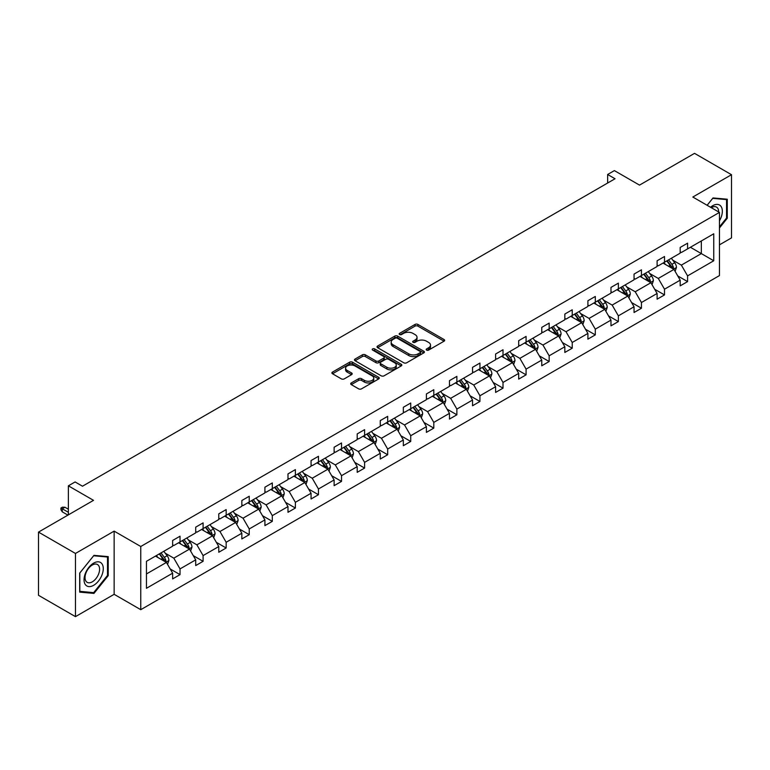 <?xml version="1.0" encoding="UTF-8"?>
<svg xmlns="http://www.w3.org/2000/svg" width="770" height="770" viewBox="0 0 770 770"><rect width="100%" height="100%" fill="white"/><g stroke="black" fill="none" stroke-linecap="round" stroke-linejoin="round"><path stroke-width="1.16" d="M426.599 350.1A1.434 0.828 0 0 0 428.63 350.1L444.049 341.197A2.05 1.184 0 0 0 444.656 340.359A2.05 1.184 0 0 0 444.049 339.522L417.927 324.44A2.05 1.184 0 0 0 415.02 324.44L399.601 333.343A1.434 0.828 0 0 0 399.178 333.93A1.434 0.828 0 0 0 399.601 334.517A1.434 0.828 0 0 0 401.632 334.517L403.624 333.362A6.574 3.792 0 0 1 412.913 333.362L415.097 334.623A6.574 3.792 0 0 1 417.022 337.298A6.574 3.792 0 0 1 415.097 339.984L413.095 341.139A1.434 0.828 0 0 0 412.682 341.726A1.434 0.828 0 0 0 413.095 342.313A1.434 0.828 0 0 0 415.126 342.313L417.128 341.158A6.574 3.792 0 0 1 426.416 341.158L428.592 342.409A6.574 3.792 0 0 1 430.517 345.095A6.574 3.792 0 0 1 428.592 347.78L426.599 348.925A1.434 0.828 0 0 0 426.176 349.513A1.434 0.828 0 0 0 426.599 350.1L426.599 348.925M719.45 244.85L731.5 237.892L731.5 174.703L694.53 153.355L639.514 185.118L614.373 170.603L607.646 174.492L607.646 183.029M75.47 616.645L114.143 594.315L114.143 531.127L75.47 553.457L75.47 616.645L38.5 595.297L38.5 532.109L93.516 500.346L68.376 485.832L68.376 514.87M75.47 553.457L38.5 532.109M351.293 382.931A2.05 1.184 0 0 0 350.697 383.778A2.05 1.184 0 0 0 351.293 384.615L358.628 388.84A2.05 1.184 0 0 0 361.525 388.84L378.657 378.956A2.05 1.184 0 0 0 379.264 378.118A2.05 1.184 0 0 0 378.657 377.281L352.525 362.189A2.05 1.184 0 0 0 349.628 362.189L332.496 372.083A2.05 1.184 0 0 0 331.899 372.921A2.05 1.184 0 0 0 332.496 373.758L341.351 378.869A2.05 1.184 0 0 0 344.257 378.869L351.582 374.634A2.05 1.184 0 0 0 352.188 373.797A2.05 1.184 0 0 0 351.582 372.959L347.193 370.428A5.496 3.167 0 0 1 345.586 368.185A5.496 3.167 0 0 1 348.974 365.259A5.496 3.167 0 0 1 354.96 365.942L372.16 375.875A5.496 3.167 0 0 1 373.768 378.118A5.496 3.167 0 0 1 370.38 381.044A5.496 3.167 0 0 1 364.393 380.361L361.525 378.705A2.05 1.184 0 0 0 358.628 378.705L351.293 382.931L351.293 384.615L358.628 380.409L358.628 378.705M68.376 485.832L75.104 481.953L82.496 486.217L615.038 178.756L607.646 174.492M114.143 531.127L140.766 546.498L719.45 212.405L719.45 275.583L140.766 609.686L140.766 546.498M731.5 174.703L692.827 197.033L719.45 212.405M403.769 362.776A2.05 1.184 0 0 0 406.675 362.776L423.808 352.891A2.05 1.184 0 0 0 424.405 352.054A2.05 1.184 0 0 0 423.808 351.216L397.676 336.124A2.05 1.184 0 0 0 394.769 336.124L377.647 346.019A2.05 1.184 0 0 0 377.04 346.856A2.05 1.184 0 0 0 377.647 347.694L403.769 362.776M373.209 350.417A1.434 0.828 0 0 1 374.663 350.619L401.208 365.933L384.105 375.808A2.05 1.184 0 0 1 381.198 375.808L355.066 360.726L355.066 359.051A2.05 1.184 0 0 0 354.469 359.888A2.05 1.184 0 0 0 355.066 360.726M355.066 359.051L362.4 354.816A2.05 1.184 0 0 1 365.307 354.816L375.904 360.938A2.05 1.184 0 0 0 378.802 360.938L383.662 358.127A2.05 1.184 0 0 0 384.269 357.29A2.05 1.184 0 0 0 383.662 356.452L372.632 350.081A1.434 0.828 0 0 1 372.218 349.493A1.434 0.828 0 0 1 373.103 348.733A1.434 0.828 0 0 1 374.663 348.906L401.228 364.248A2.05 1.184 0 0 1 401.834 365.086A2.05 1.184 0 0 1 401.228 365.923L401.228 364.248M146.454 561.311L172.634 546.2L172.634 540.482L180.026 536.209L180.026 541.936L195.705 532.879L195.705 527.161L203.097 522.888L203.097 528.615L218.776 519.558L218.776 513.84L226.168 509.576L226.168 515.294L241.847 506.246L241.847 500.519L249.239 496.255L249.239 501.973L264.918 492.925L264.918 487.198L272.311 482.934L272.311 488.652L287.99 479.604L287.99 473.887L295.382 469.613L295.382 475.331L311.061 466.283L311.061 460.566L318.453 456.292L318.453 462.01L334.122 452.962L334.122 447.245L341.524 442.971L341.524 448.698L357.193 439.641L357.193 433.924L364.595 429.65L364.595 435.377L380.264 426.32L380.264 420.603L387.666 416.339L387.666 422.056L403.336 413.009L403.336 407.282L410.728 403.018L410.728 408.735L426.407 399.688L426.407 393.961L433.799 389.697L433.799 395.414L449.478 386.367L449.478 380.65L456.87 376.376L456.87 382.093L472.549 373.046L472.549 367.329L479.941 363.055L479.941 368.782L495.62 359.725L495.62 354.007L503.012 349.734L503.012 355.461L518.691 346.404L518.691 340.686L526.083 336.413L526.083 342.14L541.762 333.092L541.762 327.365L549.154 323.102L549.154 328.819L564.834 319.771L564.834 314.044L572.226 309.781L572.226 315.498L587.905 306.45L587.905 300.724L595.297 296.46L595.297 302.177L610.976 293.129L610.976 287.412L618.368 283.139L618.368 288.856L634.047 279.808L634.047 274.091L641.439 269.818L641.439 275.544L657.108 266.487L657.108 260.77L664.51 256.497L664.51 262.224L680.179 253.166L680.179 247.449L687.581 243.176L687.581 248.903L713.751 233.791L713.751 260.77L687.581 275.881L687.581 281.599L680.179 285.872L680.179 280.155L664.51 289.202L664.51 294.92L657.108 299.193L657.108 293.466L641.439 302.523L641.439 308.241L634.047 312.514L634.047 306.787L618.368 315.844L618.368 321.562L610.976 325.835L610.976 320.108L595.297 329.156L595.297 334.883L587.905 339.147L587.905 333.429L572.226 342.477L572.226 348.204L564.834 352.467L564.834 346.75L549.154 355.798L549.154 361.525L541.762 365.789L541.762 360.071L526.083 369.119L526.083 374.836L518.691 379.11L518.691 373.392L503.012 382.44L503.012 388.157L495.62 392.431L495.62 386.704L479.941 395.761L479.941 401.478L472.549 405.752L472.549 400.025L456.87 409.082L456.87 414.799L449.478 419.063L449.478 413.346L433.799 422.393L433.799 428.12L426.407 432.384L426.407 426.667L410.728 435.714L410.728 441.441L403.336 445.705L403.336 439.988L387.666 449.035L387.666 454.762L380.264 459.026L380.264 453.309L364.595 462.356L364.595 468.073L357.193 472.347L357.193 466.63L341.524 475.677L341.524 481.394L334.122 485.668L334.122 479.941L318.453 488.998L318.453 494.715L311.061 498.989L311.061 493.262L295.382 502.319L295.382 508.036L287.99 512.3L287.99 506.583L272.311 515.63L272.311 521.357L264.918 525.621L264.918 519.904L249.239 528.952L249.239 534.678L241.847 538.942L241.847 533.225L226.168 542.273L226.168 547.99L218.776 552.263L218.776 546.546L203.097 555.594L203.097 561.311L195.705 565.584L195.705 559.867L180.026 568.915L180.026 574.632L172.634 578.905L172.634 573.178L146.454 588.299L146.454 561.311M178.553 542.783L189.497 549.106L173.818 558.154L165.261 553.216M173.818 558.154L180.026 568.915M189.497 549.106L195.705 559.867M172.634 544.833L173.818 545.516L180.026 541.936M201.615 529.462L212.568 535.785L196.889 544.833L188.332 539.895M196.889 544.833L203.097 555.594M212.568 535.785L218.776 546.546M195.705 531.512L196.889 532.195L203.097 528.615M224.686 516.15L235.63 522.464L219.96 531.512L211.394 526.574M219.96 531.512L226.168 542.273M235.63 522.464L241.847 533.225M218.776 518.2L219.96 518.874L226.168 515.294M247.757 502.829L258.701 509.143L243.031 518.2L234.465 513.253M243.031 518.2L249.239 528.952M258.701 509.143L264.918 519.904M241.847 504.879L243.031 505.563L249.239 501.973M270.828 489.508L281.772 495.822L266.102 504.879L257.536 499.932M266.102 504.879L272.311 515.63M281.772 495.822L287.99 506.583M264.918 491.558L266.102 492.242L272.311 488.652M293.899 476.187L304.843 482.511L289.173 491.558L280.607 486.611M289.173 491.558L295.382 502.319M304.843 482.511L311.061 493.262M287.99 478.237L289.173 478.921L295.382 475.331M316.971 462.866L327.914 469.19L312.235 478.237L303.678 473.3M312.235 478.237L318.453 488.998M327.914 469.19L334.122 479.941M311.061 464.916L312.235 465.6L318.453 462.01M340.042 449.545L350.985 455.869L335.306 464.916L326.75 459.979M335.306 464.916L341.524 475.677M350.985 455.869L357.193 466.63M334.122 451.595L335.306 452.279L341.524 448.698M363.113 436.234L374.056 442.548L358.377 451.595L349.821 446.658M358.377 451.595L364.595 462.356M374.056 442.548L380.264 453.309M357.193 438.274L358.377 438.958L364.595 435.377M386.184 422.913L397.128 429.227L381.448 438.274L372.892 433.337M381.448 438.274L387.666 449.035M397.128 429.227L403.336 439.988M380.264 424.963L381.448 425.646L387.666 422.056M409.255 409.592L420.199 415.906L404.519 424.963L395.963 420.016M404.519 424.963L410.728 435.714M420.199 415.906L426.407 426.667M403.336 411.642L404.519 412.325L410.728 408.735M432.326 396.271L443.27 402.585L427.591 411.642L419.034 406.695M427.591 411.642L433.799 422.393M443.27 402.585L449.478 413.346M426.407 398.321L427.591 399.004L433.799 395.414M455.397 382.95L466.341 389.274L450.662 398.321L442.105 393.374M450.662 398.321L456.87 409.082M466.341 389.274L472.549 400.025M449.478 385L450.662 385.683L456.87 382.093M478.468 369.629L489.412 375.953L473.733 385L465.176 380.062M473.733 385L479.941 395.761M489.412 375.953L495.62 386.704M472.549 371.679L473.733 372.362L479.941 368.782M501.54 356.308L512.483 362.632L496.804 371.679L488.247 366.741M496.804 371.679L503.012 382.44M512.483 362.632L518.691 373.392M495.62 358.358L496.804 359.041L503.012 355.461M524.601 342.997L535.545 349.311L519.875 358.358L511.309 353.42M519.875 358.358L526.083 369.119M535.545 349.311L541.762 360.071M518.691 345.037L519.875 345.72L526.083 342.14M547.672 329.675L558.616 335.989L542.946 345.037L534.38 340.099M542.946 345.037L549.154 355.798M558.616 335.989L564.834 346.75M541.762 331.726L542.946 332.409L549.154 328.819M570.743 316.355L581.687 322.668L566.017 331.726L557.451 326.778M566.017 331.726L572.226 342.477M581.687 322.668L587.905 333.429M564.834 318.405L566.017 319.088L572.226 315.498M593.814 303.034L604.758 309.347L589.088 318.405L580.522 313.457M589.088 318.405L595.297 329.156M604.758 309.347L610.976 320.108M587.905 305.084L589.088 305.767L595.297 302.177M616.885 289.713L627.829 296.036L612.16 305.084L603.593 300.136M612.16 305.084L618.368 315.844M627.829 296.036L634.047 306.787M610.976 291.763L612.16 292.446L618.368 288.856M639.957 276.392L650.9 282.715L635.221 291.763L626.665 286.825M635.221 291.763L641.439 302.523M650.9 282.715L657.108 293.466M634.047 278.442L635.221 279.125L641.439 275.544M663.028 263.07L673.971 269.394L658.292 278.442L649.736 273.504M658.292 278.442L664.51 289.202M673.971 269.394L680.179 280.155M657.108 265.121L658.292 265.804L664.51 262.224M690.392 247.276L701.335 253.6L681.363 265.121L672.807 260.183M681.363 265.121L687.581 275.881M713.751 260.77L701.335 253.6L701.335 240.962L713.751 233.791M114.143 594.315L140.766 609.686M680.179 251.8L681.363 252.483L687.581 248.903M146.454 573.948L166.426 562.427L155.482 556.104M166.426 562.427L172.634 573.178M677.744 275.93L687.581 281.599M654.673 289.241L664.51 294.92M631.602 302.562L641.439 308.241M608.531 315.883L618.368 321.562M585.46 329.204L595.297 334.883M562.389 342.525L572.226 348.204M539.318 355.846L549.154 361.525M516.246 369.157L526.083 374.836M493.175 382.478L503.012 388.157M470.114 395.799L479.941 401.478M447.043 409.12L456.87 414.799M423.972 422.441L433.799 428.12M400.9 435.762L410.728 441.441M377.829 449.083L387.666 454.762M354.758 462.395L364.595 468.073M331.687 475.716L341.524 481.394M308.616 489.037L318.453 494.715M285.545 502.358L295.382 508.036M262.474 515.679L272.311 521.357M239.403 529L249.239 534.678M216.332 542.321L226.168 547.99M193.26 555.632L203.097 561.311M170.189 568.953L180.026 574.632M719.45 227.997L727.284 218.247L727.284 199.218L713.01 197.938L707.11 205.282M108.233 575.652L108.233 556.623L93.959 555.353L79.685 573.101L79.685 592.13L93.959 593.41L108.233 575.652L107.492 575.229M427.177 350.302L428.592 349.484A6.574 3.792 0 0 0 430.517 346.808L430.517 345.095M417.022 337.298L417.022 339.012A6.574 3.792 0 0 1 415.097 341.688L413.673 342.515M444.049 339.522L444.049 341.197L417.927 326.143A2.05 1.184 0 0 0 415.02 326.143L400.169 334.719M423.808 351.216L423.808 352.891L397.676 337.838A2.05 1.184 0 0 0 394.769 337.838L377.666 347.713M420.17 352.641A1.434 0.828 0 0 0 420.593 352.054A1.434 0.828 0 0 0 420.17 351.467L397.243 338.222A1.434 0.828 0 0 0 395.203 338.222L393.104 339.435A6.574 3.792 0 0 0 391.179 342.121A6.574 3.792 0 0 0 393.104 344.806L408.783 353.853A6.574 3.792 0 0 0 418.072 353.853L420.17 352.641L420.17 354.344A1.434 0.828 0 0 0 420.593 353.757L420.593 352.054M391.179 342.121L391.179 343.824A6.574 3.792 0 0 0 393.104 346.51L393.104 344.806M420.17 354.344L418.072 355.557A6.574 3.792 0 0 1 408.783 355.557L393.104 346.51M355.095 360.745L362.4 356.529L362.4 354.816M384.269 357.29L384.269 358.993A2.05 1.184 0 0 1 383.662 359.831L378.802 362.641A2.05 1.184 0 0 1 375.904 362.641L365.307 356.529A2.05 1.184 0 0 0 362.4 356.529M386.896 367.28A5.496 3.167 0 0 0 392.883 367.973A5.496 3.167 0 0 0 396.271 365.038A5.496 3.167 0 0 0 394.664 362.805L388.6 359.301A2.05 1.184 0 0 0 385.703 359.301L380.832 362.112A2.05 1.184 0 0 0 380.236 362.949A2.05 1.184 0 0 0 380.832 363.786L386.896 367.28L386.896 368.994A5.496 3.167 0 0 0 392.883 369.677A5.496 3.167 0 0 0 396.271 366.751L396.271 365.038M380.236 362.949L380.236 364.653A2.05 1.184 0 0 0 380.832 365.49L380.832 363.786M386.896 368.994L380.832 365.49M373.768 378.118L373.768 379.822A5.496 3.167 0 0 1 370.38 382.757A5.496 3.167 0 0 1 364.393 382.064L361.525 380.409A2.05 1.184 0 0 0 358.628 380.409M345.586 368.185L345.586 369.889A5.496 3.167 0 0 0 347.193 372.131L347.193 370.428M351.563 374.653L347.193 372.131M378.628 378.965L352.525 363.902A2.05 1.184 0 0 0 349.628 363.902L332.525 373.777M726.543 217.814L727.284 218.247M92.448 592.534L93.959 593.41M675.097 271.338L676.455 267.411A5.544 3.196 -120 0 0 674.684 262.695L671.363 258.258M665.415 264.447L663.971 262.531M673.153 268.922L673.461 267.652A5.544 3.196 -120 0 0 671.873 264.312L668.553 259.885M667.166 260.683L670.824 265.563A2.82 1.627 60 0 1 671.334 266.42L673.461 267.652M666.782 260.905L670.102 265.342A5.544 3.196 60 0 1 671.488 267.96M652.026 284.659L653.384 280.732A5.544 3.196 -120 0 0 651.613 276.016L648.292 271.579M642.344 277.768L640.9 275.853M650.082 282.244L650.39 280.963A5.544 3.196 -120 0 0 648.802 277.633L645.491 273.206M644.095 274.005L647.753 278.884A2.82 1.627 60 0 1 648.263 279.741L650.39 280.963M643.71 274.226L647.031 278.663A5.544 3.196 60 0 1 648.417 281.271M628.955 297.98L630.312 294.053A5.544 3.196 -120 0 0 628.551 289.328L625.23 284.9M619.273 291.089L617.829 289.164M627.011 295.555L627.319 294.284A5.544 3.196 -120 0 0 625.74 290.954L622.42 286.517M621.024 287.325L624.682 292.205A2.82 1.627 60 0 1 625.192 293.062L627.319 294.284M620.639 287.547L623.96 291.974A5.544 3.196 60 0 1 625.346 294.592M719.45 220.836A13.59 7.844 120 0 0 721.047 217.544A13.59 7.844 120 0 0 720.441 205.725A13.59 7.844 120 0 0 710.527 207.255M718.651 211.942A10.289 5.939 120 0 0 716.514 207.101A10.289 5.939 120 0 0 711.268 207.679M707.139 205.292L712.722 198.362L726.543 199.594L726.543 218.035L719.45 226.861M725.629 199.064L726.543 199.594M101.986 574.949A13.59 7.844 120 0 0 98.464 561.821A13.59 7.844 120 0 0 85.335 573.467A13.59 7.844 120 0 0 88.858 586.596A13.59 7.844 120 0 0 101.986 574.949M98.618 573.987A10.289 5.939 120 0 0 97.463 564.516A10.289 5.939 120 0 0 86.009 572.861A10.289 5.939 120 0 0 87.164 582.341A10.289 5.939 120 0 0 98.618 573.987M79.83 591.408L79.83 572.967L93.661 555.767L107.492 557.008L107.492 575.44L93.661 592.64L79.685 591.322M106.578 556.479L107.492 557.008M605.884 311.301L607.241 307.374A5.544 3.196 -120 0 0 605.48 302.649L602.159 298.221M596.201 304.41L594.758 302.485M603.94 308.876L604.248 307.605A5.544 3.196 -120 0 0 602.669 304.275L599.349 299.838M597.953 300.647L601.611 305.517A2.82 1.627 60 0 1 602.121 306.383L604.248 307.605M597.568 300.868L600.889 305.295A5.544 3.196 60 0 1 602.275 307.913M582.813 324.622L584.17 320.686A5.544 3.196 -120 0 0 582.409 315.969L579.088 311.542M573.13 317.731L571.687 315.806M580.869 322.197L581.186 320.926A5.544 3.196 -120 0 0 579.598 317.596L576.278 313.159M574.882 313.958L578.54 318.838A2.82 1.627 60 0 1 579.05 319.694L581.186 320.926M574.497 314.189L577.818 318.616A5.544 3.196 60 0 1 579.204 321.234M559.742 337.934L561.099 334.007A5.544 3.196 -120 0 0 559.338 329.291L556.017 324.853M550.059 331.052L548.625 329.127M557.798 335.518L558.115 334.247A5.544 3.196 -120 0 0 556.527 330.917L553.207 326.48M551.821 327.279L555.468 332.159A2.82 1.627 60 0 1 555.988 333.015L558.115 334.247M551.426 327.5L554.747 331.937A5.544 3.196 60 0 1 556.132 334.555M536.671 351.255L538.038 347.328A5.544 3.196 -120 0 0 536.266 342.611L532.946 338.174M526.988 344.373L525.554 342.448M534.726 348.839L535.044 347.568A5.544 3.196 -120 0 0 533.456 344.228L530.135 339.801M528.749 340.6L532.397 345.48A2.82 1.627 60 0 1 532.917 346.336L535.044 347.568M528.364 340.821L531.675 345.258A5.544 3.196 60 0 1 533.061 347.876M513.6 364.576L514.966 360.649A5.544 3.196 -120 0 0 513.195 355.933L509.875 351.495M503.917 357.684L502.483 355.769M511.665 362.16L511.973 360.889A5.544 3.196 -120 0 0 510.385 357.55L507.064 353.122M505.678 353.921L509.326 358.801A2.82 1.627 60 0 1 509.846 359.657L511.973 360.889M505.293 354.142L508.614 358.579A5.544 3.196 60 0 1 509.99 361.197M490.529 377.897L491.895 373.97A5.544 3.196 -120 0 0 490.124 369.253L486.804 364.816M480.846 371.005L479.412 369.09M488.594 375.481L488.902 374.201A5.544 3.196 -120 0 0 487.314 370.87L483.993 366.443M482.607 367.242L486.255 372.122A2.82 1.627 60 0 1 486.775 372.978L488.902 374.201M482.222 367.463L485.543 371.9A5.544 3.196 60 0 1 486.919 374.509M467.457 391.218L468.824 387.291A5.544 3.196 -120 0 0 467.053 382.565L463.733 378.137M457.775 384.326L456.341 382.401M465.523 388.792L465.831 387.522A5.544 3.196 -120 0 0 464.243 384.192L460.922 379.754M459.536 380.563L463.194 385.443A2.82 1.627 60 0 1 463.704 386.299L465.831 387.522M459.151 380.784L462.472 385.212A5.544 3.196 60 0 1 463.848 387.83M444.396 404.539L445.753 400.612A5.544 3.196 -120 0 0 443.982 395.886L440.661 391.458M434.704 397.647L433.269 395.722M442.452 402.113L442.76 400.843A5.544 3.196 -120 0 0 441.172 397.512L437.851 393.075M436.465 393.884L440.122 398.754A2.82 1.627 60 0 1 440.632 399.611L442.76 400.843M436.08 394.105L439.4 398.533A5.544 3.196 60 0 1 440.777 401.151M421.325 417.86L422.682 413.923A5.544 3.196 -120 0 0 420.911 409.207L417.59 404.779M411.642 410.968L410.198 409.043M419.381 415.434L419.689 414.164A5.544 3.196 -120 0 0 418.1 410.833L414.78 406.396M413.394 407.195L417.051 412.075A2.82 1.627 60 0 1 417.561 412.932L419.689 414.164M413.009 407.426L416.329 411.854A5.544 3.196 60 0 1 417.706 414.472M398.254 431.171L399.611 427.244A5.544 3.196 -120 0 0 397.84 422.528L394.519 418.091M388.571 424.289L387.127 422.364M396.309 428.755L396.617 427.485A5.544 3.196 -120 0 0 395.029 424.145L391.709 419.717M390.323 420.516L393.98 425.396A2.82 1.627 60 0 1 394.49 426.253L396.617 427.485M389.938 420.738L393.258 425.175A5.544 3.196 60 0 1 394.635 427.793M375.183 444.492L376.54 440.565A5.544 3.196 -120 0 0 374.769 435.849L371.448 431.412M365.5 437.61L364.056 435.685M373.238 442.076L373.546 440.806A5.544 3.196 -120 0 0 371.958 437.466L368.637 433.038M367.252 433.837L370.909 438.717A2.82 1.627 60 0 1 371.419 439.574L373.546 440.806M366.867 434.059L370.187 438.496A5.544 3.196 60 0 1 371.564 441.114M352.111 457.813L353.469 453.886A5.544 3.196 -120 0 0 351.697 449.17L348.377 444.733M342.429 450.922L340.985 449.006M350.167 455.397L350.475 454.127A5.544 3.196 -120 0 0 348.887 450.787L345.566 446.359M344.18 447.158L347.838 452.038A2.82 1.627 60 0 1 348.348 452.895L350.475 454.127M343.795 447.38L347.116 451.817A5.544 3.196 60 0 1 348.502 454.435M329.04 471.134L330.397 467.207A5.544 3.196 -120 0 0 328.626 462.491L325.306 458.054M319.358 464.243L317.914 462.327M327.096 468.718L327.404 467.438A5.544 3.196 -120 0 0 325.825 464.108L322.505 459.68M321.109 460.479L324.767 465.359A2.82 1.627 60 0 1 325.277 466.216L327.404 467.438M320.724 460.701L324.045 465.138A5.544 3.196 60 0 1 325.431 467.746M305.969 484.455L307.326 480.528A5.544 3.196 -120 0 0 305.565 475.802L302.244 471.375M296.286 477.564L294.843 475.639M304.025 482.03L304.333 480.759A5.544 3.196 -120 0 0 302.754 477.429L299.434 472.992M298.038 473.8L301.696 478.671A2.82 1.627 60 0 1 302.206 479.537L304.333 480.759M297.653 474.022L300.974 478.449A5.544 3.196 60 0 1 302.36 481.067M282.898 497.776L284.255 493.849A5.544 3.196 -120 0 0 282.494 489.123L279.173 484.696M273.215 490.885L271.772 488.96M280.954 495.351L281.262 494.08A5.544 3.196 -120 0 0 279.683 490.75L276.363 486.313M274.967 487.121L278.625 491.992A2.82 1.627 60 0 1 279.135 492.848L281.262 494.08M274.582 487.343L277.903 491.77A5.544 3.196 60 0 1 279.289 494.388M259.827 511.088L261.184 507.16A5.544 3.196 -120 0 0 259.423 502.444L256.102 498.017M250.144 504.206L248.7 502.281M257.883 508.672L258.2 507.401A5.544 3.196 -120 0 0 256.612 504.071L253.292 499.634M251.906 500.433L255.553 505.312A2.82 1.627 60 0 1 256.064 506.169L258.2 507.401M251.511 500.664L254.832 505.091A5.544 3.196 60 0 1 256.217 507.709M236.756 524.409L238.113 520.481A5.544 3.196 -120 0 0 236.352 515.765L233.031 511.328M227.073 517.527L225.639 515.602M234.812 521.993L235.129 520.722A5.544 3.196 -120 0 0 233.541 517.382L230.22 512.955M228.834 513.754L232.482 518.634A2.82 1.627 60 0 1 233.002 519.49L235.129 520.722M228.44 513.975L231.76 518.412A5.544 3.196 60 0 1 233.146 521.03M213.685 537.729L215.051 533.803A5.544 3.196 -120 0 0 213.28 529.086L209.96 524.649M204.002 530.838L202.568 528.923M211.74 535.314L212.058 534.043A5.544 3.196 -120 0 0 210.47 530.703L207.149 526.276M205.763 527.075L209.411 531.954A2.82 1.627 60 0 1 209.931 532.811L212.058 534.043M205.378 527.296L208.699 531.733A5.544 3.196 60 0 1 210.075 534.351M190.613 551.05L191.98 547.124A5.544 3.196 -120 0 0 190.209 542.407L186.889 537.97M180.931 544.159L179.497 542.244M188.679 548.635L188.987 547.364A5.544 3.196 -120 0 0 187.399 544.024L184.078 539.597M182.692 540.396L186.34 545.275A2.82 1.627 60 0 1 186.86 546.132L188.987 547.364M182.307 540.617L185.628 545.054A5.544 3.196 60 0 1 187.004 547.672M167.542 564.372L168.909 560.444A5.544 3.196 -120 0 0 167.138 555.719L163.817 551.291M157.86 557.48L156.425 555.565M165.608 561.956L165.916 560.675A5.544 3.196 -120 0 0 164.328 557.345L161.007 552.918M159.621 553.717L163.269 558.596A2.82 1.627 60 0 1 163.789 559.453L165.916 560.675M159.236 553.938L162.557 558.365A5.544 3.196 60 0 1 163.933 560.984M62.283 511.857L60.946 509.73L60.946 508.017L62.428 507.16L64.94 507.247L62.283 508.787L62.283 511.857L67.933 515.12M60.946 508.017L68.376 512.3M64.94 507.247L68.376 509.23M428.592 349.484L428.592 347.78M413.095 342.313L413.095 341.139M415.097 341.688L415.097 339.984M399.601 334.517L399.601 333.343M415.02 326.143L415.02 324.44M417.927 326.143L417.927 324.44M377.647 347.694L377.647 346.019M394.769 337.838L394.769 336.124M397.676 337.838L397.676 336.124M408.783 355.557L408.783 353.853M418.072 355.557L418.072 353.853M365.307 356.529L365.307 354.816M375.904 362.641L375.904 360.938M378.802 362.641L378.802 360.938M383.662 359.831L383.662 358.127M374.663 350.619L374.663 348.906M361.525 380.409L361.525 378.705M364.393 382.064L364.393 380.361M351.582 374.634L351.582 372.959M332.496 373.758L332.496 372.083M349.628 363.902L349.628 362.189M352.525 363.902L352.525 362.189M378.657 378.956L378.657 377.281M673.577 269.163L676.416 267.517M671.873 264.312L674.684 262.695M668.524 266.247L670.102 265.342M650.506 282.484L653.345 280.838M648.802 277.633L651.613 276.016M645.452 279.568L647.031 278.663M627.434 295.805L630.274 294.159M625.74 290.954L628.551 289.328M622.381 292.889L623.96 291.974M604.363 309.117L607.212 307.48M602.669 304.275L605.48 302.649M599.32 306.21L600.889 305.295M581.292 322.438L584.141 320.801M579.598 317.596L582.409 315.969M576.249 319.531L577.818 318.616M558.221 335.758L561.07 334.113M556.527 330.917L559.338 329.291M553.178 332.852L554.747 331.937M535.15 349.079L537.999 347.434M533.456 344.228L536.266 342.611M530.106 346.163L531.675 345.258M512.079 362.4L514.928 360.755M510.385 357.55L513.195 355.933M507.035 359.484L508.614 358.579M489.008 375.722L491.857 374.076M487.314 370.87L490.124 369.253M483.964 372.805L485.543 371.9M465.937 389.043L468.786 387.397M464.243 384.192L467.053 382.565M460.893 386.126L462.472 385.212M442.865 402.354L445.714 400.718M441.172 397.512L443.982 395.886M437.822 399.447L439.4 398.533M419.794 415.675L422.643 414.039M418.1 410.833L420.911 409.207M414.751 412.768L416.329 411.854M396.723 428.996L399.572 427.35M395.029 424.145L397.84 422.528M391.68 426.079L393.258 425.175M373.662 442.317L376.501 440.671M371.958 437.466L374.769 435.849M368.609 439.4L370.187 438.496M350.591 455.638L353.43 453.992M348.887 450.787L351.697 449.17M345.538 452.722L347.116 451.817M327.519 468.959L330.359 467.313M325.825 464.108L328.626 462.491M322.466 466.043L324.045 465.138M304.448 482.28L307.297 480.634M302.754 477.429L305.565 475.802M299.395 479.364L300.974 478.449M281.377 495.591L284.226 493.955M279.683 490.75L282.494 489.123M276.334 492.685L277.903 491.77M258.306 508.912L261.155 507.276M256.612 504.071L259.423 502.444M253.263 506.006L254.832 505.091M235.235 522.233L238.084 520.587M233.541 517.382L236.352 515.765M230.191 519.317L231.76 518.412M212.164 535.554L215.013 533.908M210.47 530.703L213.28 529.086M207.12 532.638L208.699 531.733M189.093 548.875L191.942 547.229M187.399 544.024L190.209 542.407M184.049 545.959L185.628 545.054M166.022 562.196L168.871 560.55M164.328 557.345L167.138 555.719M160.978 559.28L162.557 558.365"/></g></svg>
